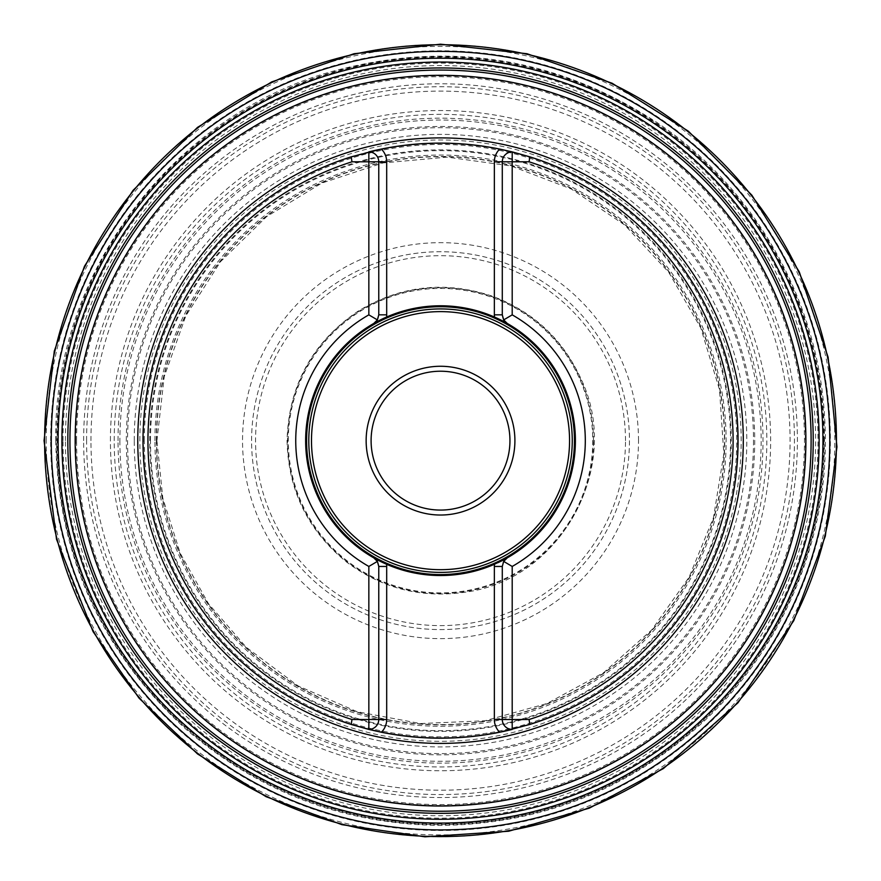<?xml version="1.0" encoding="UTF-8"?>
<svg xmlns="http://www.w3.org/2000/svg" width="881" height="881" viewBox="0 0 881 881"><rect width="100%" height="100%" fill="white"/><g stroke="black" fill="none" stroke-linecap="round" stroke-linejoin="round"><path stroke-width="0.66" stroke-dasharray="4.41 3.3" d="M368.842 151.884A297.536 297.536 0 0 0 142.997 440.654A297.536 297.536 0 0 1 368.842 151.884A9.922 9.922 0 0 1 378.764 161.807L378.764 314.836A9.922 9.922 0 0 1 377.376 319.902A9.922 9.922 0 0 0 378.764 314.836M502.291 314.836A9.922 9.922 0 0 0 503.679 319.902A9.922 9.922 0 0 1 502.291 314.836L502.291 161.807A9.922 9.922 0 0 1 512.202 151.884A297.536 297.536 0 0 1 512.202 729.424A9.922 9.922 0 0 1 502.291 719.502L502.291 566.461A9.922 9.922 0 0 1 503.679 561.406A9.922 9.922 0 0 0 502.291 566.461M378.764 566.461A9.922 9.922 0 0 0 377.376 561.406A9.922 9.922 0 0 1 378.764 566.461L378.764 719.502A9.922 9.922 0 0 1 368.842 729.424A297.536 297.536 0 0 1 142.997 440.654A297.536 297.536 0 0 0 368.842 729.424M512.191 314.847A144.792 144.792 0 0 1 512.191 566.461M368.853 566.461A144.792 144.792 0 0 1 368.853 314.847M386.561 317.039A134.881 134.881 0 0 1 494.483 317.039M497.974 562.684A134.881 134.881 0 0 1 386.561 564.269M306.599 440.654A133.923 133.923 0 0 1 507.489 324.671A133.923 133.923 0 0 1 507.489 556.627A133.923 133.923 0 0 1 306.599 440.654M371.099 440.654A69.423 69.423 0 0 0 440.522 510.077A69.423 69.423 0 0 0 509.945 440.654A69.423 69.423 0 0 0 440.522 371.231A69.423 69.423 0 0 0 371.099 440.654M514.911 440.654A74.378 74.378 0 0 1 403.333 505.066A74.378 74.378 0 0 1 403.333 376.231A74.378 74.378 0 0 1 514.911 440.654M251.592 440.654A188.93 188.93 0 0 1 440.522 251.724A188.93 188.93 0 0 1 629.452 440.654A188.93 188.93 0 0 1 440.522 629.585A188.93 188.93 0 0 1 251.592 440.654A188.93 188.93 0 0 1 534.987 277.03A188.93 188.93 0 0 1 534.987 604.278A188.93 188.93 0 0 1 251.592 440.654A188.93 188.93 0 0 1 534.987 277.03A188.93 188.93 0 0 1 534.987 604.278A188.93 188.93 0 0 1 251.592 440.654A188.93 188.93 0 0 1 440.522 251.724A188.93 188.93 0 0 1 629.452 440.654A188.93 188.93 0 0 1 440.522 629.585A188.93 188.93 0 0 1 251.592 440.654M368.974 729.457A297.536 297.536 0 0 0 380.691 732.1A297.536 297.536 0 0 1 368.974 729.457M381.352 732.243A297.536 297.536 0 0 0 499.692 732.243A297.536 297.536 0 0 1 381.352 732.243M511.476 729.6A297.536 297.536 0 0 0 512.07 729.457A297.536 297.536 0 0 1 511.476 729.6M512.07 151.851A297.536 297.536 0 0 0 500.353 149.197A297.536 297.536 0 0 1 512.07 151.851M499.692 149.065A297.536 297.536 0 0 0 381.352 149.065A297.536 297.536 0 0 1 499.692 149.065M156.598 440.654A283.924 283.924 0 0 1 582.484 194.767A283.924 283.924 0 0 1 582.484 686.541A283.924 283.924 0 0 1 156.598 440.654M154.935 440.654A285.587 285.587 0 0 1 583.321 193.324A285.587 285.587 0 0 1 583.321 687.984A285.587 285.587 0 0 1 154.935 440.654M156.322 440.654A284.2 284.2 0 0 1 582.627 194.525A284.2 284.2 0 0 1 582.627 686.784A284.2 284.2 0 0 1 156.322 440.654M149.759 440.654A290.763 290.763 0 0 1 585.909 188.842A290.763 290.763 0 0 1 585.909 692.455A290.763 290.763 0 0 1 149.759 440.654M143.438 440.654A297.084 297.084 0 0 1 589.07 183.369A297.084 297.084 0 0 1 589.07 697.939A297.084 297.084 0 0 1 143.438 440.654M139.859 440.654A300.663 300.663 0 0 1 590.854 180.275A300.663 300.663 0 0 1 590.854 701.034A300.663 300.663 0 0 1 139.859 440.654M134.242 440.654A306.291 306.291 0 0 1 593.673 175.396A306.291 306.291 0 0 1 593.673 705.901A306.291 306.291 0 0 1 134.242 440.654M126.324 440.654A314.198 314.198 0 0 1 597.626 168.546A314.198 314.198 0 0 1 597.626 712.751A314.198 314.198 0 0 1 126.324 440.654M118.032 440.654A322.501 322.501 0 0 1 601.767 161.366A322.501 322.501 0 0 1 601.767 719.942A322.501 322.501 0 0 1 118.032 440.654M110.422 440.654A330.1 330.1 0 0 1 605.577 154.77A330.1 330.1 0 0 1 605.577 726.528A330.1 330.1 0 0 1 110.422 440.654M86.602 440.654A353.92 353.92 0 0 1 617.482 134.143A353.92 353.92 0 0 1 617.482 747.154A353.92 353.92 0 0 1 86.602 440.654M63.025 440.654A377.497 377.497 0 0 1 629.276 113.726A377.497 377.497 0 0 1 629.276 767.582A377.497 377.497 0 0 1 63.025 440.654M56.582 440.654A383.94 383.94 0 0 1 632.492 108.154A383.94 383.94 0 0 1 632.492 773.155A383.94 383.94 0 0 1 56.582 440.654M50.669 440.654A389.865 389.865 0 0 1 635.454 103.022A389.865 389.865 0 0 1 635.454 778.275A389.865 389.865 0 0 1 50.669 440.654M46.264 440.654A394.259 394.259 0 0 1 637.657 99.212A394.259 394.259 0 0 1 637.657 782.097A394.259 394.259 0 0 1 46.264 440.654M44.424 440.654A396.098 396.098 0 0 1 638.571 97.615A396.098 396.098 0 0 1 638.571 783.683A396.098 396.098 0 0 1 44.424 440.654M75.678 440.654A364.844 364.844 0 0 1 622.944 124.684A364.844 364.844 0 0 1 622.944 756.614A364.844 364.844 0 0 1 75.678 440.654M83.64 440.654A356.882 356.882 0 0 1 618.969 131.588A356.882 356.882 0 0 1 618.969 749.72A356.882 356.882 0 0 1 83.64 440.654M90.963 440.654A349.559 349.559 0 0 1 615.301 137.932A349.559 349.559 0 0 1 615.301 743.377A349.559 349.559 0 0 1 90.963 440.654M114.222 440.654A326.3 326.3 0 0 1 603.672 158.062A326.3 326.3 0 0 1 603.672 723.246A326.3 326.3 0 0 1 114.222 440.654M137.755 440.654A302.767 302.767 0 0 1 591.911 178.447A302.767 302.767 0 0 1 591.911 702.862A302.767 302.767 0 0 1 137.755 440.654M144.33 440.654A296.192 296.192 0 0 1 588.618 184.14A296.192 296.192 0 0 1 588.618 697.168A296.192 296.192 0 0 1 144.33 440.654M150.497 440.654A290.036 290.036 0 0 1 585.535 189.481A290.036 290.036 0 0 1 585.535 691.827A290.036 290.036 0 0 1 150.497 440.654M512.202 729.424A297.536 297.536 0 0 0 512.202 151.884M823.944 440.654A383.422 383.422 0 0 0 440.522 57.232A383.422 383.422 0 0 0 57.1 440.654A383.422 383.422 0 0 0 440.522 824.076A383.422 383.422 0 0 0 823.944 440.654M65.425 440.654A375.108 375.108 0 0 1 628.076 115.807A375.108 375.108 0 0 1 628.076 765.501A375.108 375.108 0 0 1 65.425 440.654M119.893 440.654A320.629 320.629 0 0 0 440.522 761.283A320.629 320.629 0 0 0 761.151 440.654A320.629 320.629 0 0 0 440.522 120.025A320.629 320.629 0 0 0 119.893 440.654M76.581 440.654A363.941 363.941 0 0 1 622.493 125.465A363.941 363.941 0 0 1 622.493 755.832A363.941 363.941 0 0 1 76.581 440.654M638.505 440.654A197.983 197.983 0 0 0 440.522 242.671A197.983 197.983 0 0 0 242.539 440.654A197.983 197.983 0 0 0 440.522 638.637A197.983 197.983 0 0 0 638.505 440.654M753.486 440.654A312.953 312.953 0 0 1 284.045 711.683A312.953 312.953 0 0 1 284.045 169.626A312.953 312.953 0 0 1 753.486 440.654M593.475 440.654A152.953 152.953 0 0 0 440.522 287.702A152.953 152.953 0 0 0 287.569 440.654A152.953 152.953 0 0 0 440.522 593.607A152.953 152.953 0 0 0 593.475 440.654M288.296 440.654A152.226 152.226 0 0 1 516.64 308.824A152.226 152.226 0 0 1 516.64 572.485A152.226 152.226 0 0 1 288.296 440.654M625.488 440.654A184.966 184.966 0 0 0 348.039 280.466A184.966 184.966 0 0 0 348.039 600.842A184.966 184.966 0 0 0 625.488 440.654M156.917 440.654L164.24 376.616L185.836 315.883L220.591 261.602L266.701 216.561L321.796 183.094L383.015 162.941L447.207 157.126L511.057 165.958L571.262 188.975L624.706 224.996L668.646 272.152L700.802 328.018L719.513 389.699L723.819 454.012L713.478 517.632L689.052 577.275L651.775 629.871L603.595 672.688L546.991 703.512L484.891 720.768L420.49 723.543L357.135 711.716L298.075 685.892L246.383 647.392L208.489 603.727L180.242 553.29L162.809 498.161L156.917 440.654M287.041 440.654C288.153 490.232 307.954 530.659 346.453 561.935C381.638 588.31 420.997 598.408 464.529 592.252C560.437 580.546 622.9 466.941 581.383 379.7C563.256 339.637 533.633 311.819 492.512 296.247C445.489 280.488 400.745 285.433 358.281 311.059C312.425 342.103 288.671 385.294 287.041 440.654M55.745 440.654C57.849 555.526 101.293 651.731 186.067 729.281C259.201 792.261 344.019 824.319 440.522 825.431C537.036 824.319 621.854 792.261 694.988 729.281C783.33 652.347 832.622 533.357 824.539 416.493C817.909 299.529 754.092 187.653 656.797 122.415C556.55 57.21 448.671 40.119 333.172 71.152C172.269 115.158 53.113 273.848 55.745 440.654"/><path stroke-width="1.32" d="M142.997 440.654A297.536 297.536 0 0 1 351.211 156.84L381.352 149.065A297.536 297.536 0 0 1 499.692 149.065L512.202 151.884A297.536 297.536 0 0 0 512.07 151.851A297.536 297.536 0 0 1 512.202 151.884L529.844 156.84A297.536 297.536 0 0 1 529.844 724.457L499.692 732.243A297.536 297.536 0 0 1 381.352 732.243L368.842 729.424A297.536 297.536 0 0 0 368.974 729.457A297.536 297.536 0 0 1 368.842 729.424L351.211 724.457A297.536 297.536 0 0 1 142.997 440.654M507.291 557.849A134.881 134.881 0 0 0 507.291 323.459A9.922 9.922 0 0 1 503.679 319.902L507.291 323.459A9.922 9.922 0 0 1 503.679 319.902L512.202 314.858L512.202 161.807L529.074 161.807A292.569 292.569 0 0 1 529.074 719.502L512.202 719.502L512.202 566.45L503.679 561.406L507.291 557.849A9.922 9.922 0 0 0 503.679 561.406L502.291 566.461L494.351 566.461L494.483 564.269L507.291 557.849A9.922 9.922 0 0 0 503.679 561.406M512.202 314.858A144.792 144.792 0 0 1 512.202 566.45M373.753 557.849L386.561 564.269A134.881 134.881 0 0 1 305.641 440.654A134.881 134.881 0 0 0 373.753 557.849A9.922 9.922 0 0 1 377.376 561.406L373.753 557.849A9.922 9.922 0 0 1 377.376 561.406L368.842 566.45L368.842 719.502L351.971 719.502A292.569 292.569 0 0 1 351.971 161.807L368.842 161.807L368.842 314.858L377.376 319.902L373.753 323.459A9.922 9.922 0 0 0 377.376 319.902L378.764 314.836L386.693 314.836L386.693 161.807A17.851 17.851 0 0 0 381.352 149.065A297.536 297.536 0 0 0 368.842 151.884A9.922 9.922 0 0 1 378.764 161.807L378.764 314.836M368.842 566.45A144.792 144.792 0 0 1 368.842 314.858M351.971 161.807L351.211 156.84M351.211 724.457L351.971 719.502M529.844 156.84L529.074 161.807M529.074 719.502L529.844 724.457M507.291 323.459L494.351 316.984A134.881 134.881 0 0 0 386.693 316.984L386.693 314.836L386.693 316.984M381.352 732.243A297.536 297.536 0 0 1 380.691 732.1A297.536 297.536 0 0 0 381.352 732.243A17.851 17.851 0 0 0 386.693 719.502L386.693 564.325A134.881 134.881 0 0 0 494.351 564.325L494.483 564.269M497.974 562.684A134.881 134.881 0 0 0 494.483 317.039L494.351 314.836L494.351 316.984M373.753 323.459L386.561 317.039A134.881 134.881 0 0 0 305.641 440.654A134.881 134.881 0 0 1 373.753 323.459A9.922 9.922 0 0 0 377.376 319.902M306.599 440.654A133.923 133.923 0 0 1 507.489 324.671A133.923 133.923 0 0 1 507.489 556.627A133.923 133.923 0 0 1 306.599 440.654M366.144 440.654A74.378 74.378 0 0 0 477.711 505.066A74.378 74.378 0 0 0 477.711 376.231A74.378 74.378 0 0 0 366.144 440.654M371.099 440.654A69.423 69.423 0 0 1 475.233 380.526A69.423 69.423 0 0 1 475.233 500.771A69.423 69.423 0 0 1 371.099 440.654M502.291 161.807A9.922 9.922 0 0 1 512.202 151.884L512.202 161.807L502.291 161.807L502.291 314.836L494.351 314.836L494.351 161.807L502.291 161.807M503.679 319.902L502.291 314.836M494.351 564.325L494.351 719.502L512.202 719.502L512.202 729.424A297.536 297.536 0 0 1 512.07 729.457A297.536 297.536 0 0 0 512.202 729.424A9.922 9.922 0 0 1 502.291 719.502L502.291 566.461M377.376 561.406L378.764 566.461L378.764 719.502A9.922 9.922 0 0 1 368.842 729.424L368.842 719.502L386.693 719.502M499.692 732.243A297.536 297.536 0 0 0 511.476 729.6A297.536 297.536 0 0 1 499.692 732.243A17.851 17.851 0 0 1 494.351 719.502M499.692 149.065A297.536 297.536 0 0 1 500.353 149.197A297.536 297.536 0 0 0 499.692 149.065A17.851 17.851 0 0 0 494.351 161.807M69.94 440.654A370.582 370.582 0 0 1 440.522 70.073A370.582 370.582 0 0 1 811.104 440.654A370.582 370.582 0 0 1 440.522 811.236A370.582 370.582 0 0 1 69.94 440.654A370.582 370.582 0 0 0 625.818 761.591A370.582 370.582 0 0 0 625.818 119.717A370.582 370.582 0 0 0 69.94 440.654A370.582 370.582 0 0 0 625.818 761.591A370.582 370.582 0 0 0 625.818 119.717A370.582 370.582 0 0 0 69.94 440.654A370.582 370.582 0 0 1 440.522 70.073A370.582 370.582 0 0 1 811.104 440.654A370.582 370.582 0 0 1 440.522 811.236A370.582 370.582 0 0 1 69.94 440.654M44.612 440.654A395.91 395.91 0 0 1 638.483 97.78A395.91 395.91 0 0 1 638.483 783.528A395.91 395.91 0 0 1 44.612 440.654M51.252 440.654A389.27 389.27 0 0 1 635.157 103.529A389.27 389.27 0 0 1 635.157 777.769A389.27 389.27 0 0 1 51.252 440.654M58.102 440.654A382.42 382.42 0 0 1 631.732 109.464A382.42 382.42 0 0 1 631.732 771.844A382.42 382.42 0 0 1 58.102 440.654M61.923 440.654A378.599 378.599 0 0 1 629.827 112.768A378.599 378.599 0 0 1 629.827 768.529A378.599 378.599 0 0 1 61.923 440.654M67.815 440.654A372.718 372.718 0 0 1 626.876 117.878A372.718 372.718 0 0 1 626.876 763.431A372.718 372.718 0 0 1 67.815 440.654M381.352 149.065A297.536 297.536 0 0 0 368.842 151.884L368.842 161.807L386.693 161.807M137.766 440.654A302.756 302.756 0 0 1 591.9 178.458A302.756 302.756 0 0 1 591.9 702.851A302.756 302.756 0 0 1 137.766 440.654M75.171 440.654A365.351 365.351 0 0 0 440.522 806.005A365.351 365.351 0 0 0 805.884 440.654A365.351 365.351 0 0 0 440.522 75.303A365.351 365.351 0 0 0 75.171 440.654M378.764 566.461L386.693 566.461L386.693 564.325M308.791 440.654A131.743 131.743 0 0 0 506.388 554.744A131.743 131.743 0 0 0 506.388 326.565A131.743 131.743 0 0 0 308.791 440.654M311.489 440.654A129.033 129.033 0 0 1 505.044 328.91A129.033 129.033 0 0 1 505.044 552.398A129.033 129.033 0 0 1 311.489 440.654M44.05 440.654L54.292 351.123L84.477 266.227L133.064 190.34L197.52 127.382L271.711 81.911L354.041 53.73L440.522 44.182L527.014 53.73L612.152 83.254L688.413 131.236L751.878 195.197L799.265 271.844L828.118 357.212L836.95 446.876L825.31 536.232L793.781 620.653L737.926 702.851L663.371 768.573L589.367 808.13L508.689 831.223L424.961 836.818L341.927 824.671L266.095 796.699L197.52 753.927L139.044 698.148L93.089 631.655L56.505 539.249L44.05 440.654"/></g></svg>
